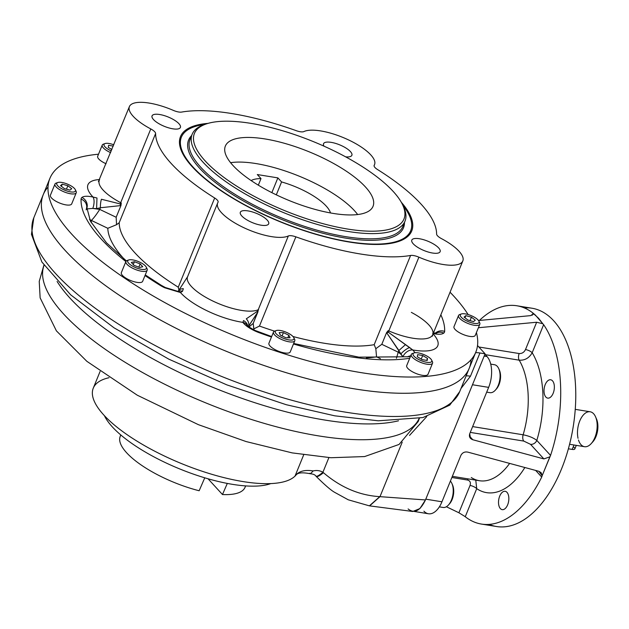 <?xml version="1.0" encoding="UTF-8"?>
<svg xmlns="http://www.w3.org/2000/svg" width="629" height="629" viewBox="0 0 629 629"><rect width="100%" height="100%" fill="white"/><g stroke="black" fill="none" stroke-linecap="round" stroke-linejoin="round"><path stroke-width="0.94" d="M578.483 440.001A17.691 9.561 -80.8 0 0 591.205 443.61L592.832 441.81A15.041 8.122 -80.8 0 0 596.528 419.048L595.561 416.83A17.691 9.561 -80.8 0 0 593.634 413.772A17.691 9.561 -80.8 0 0 581.707 417.169A17.691 9.561 -80.8 0 0 578.035 438.287M591.205 443.61A17.691 9.561 -80.8 0 0 595.561 416.83M569.583 444.278L584.49 446.7A17.691 9.561 -80.8 0 0 596.001 434.238A17.691 9.561 -80.8 0 0 593.634 413.772A17.691 9.561 -80.8 0 0 590.159 411.775L575.26 409.353M592.038 442.612A15.041 8.122 -80.8 0 0 596.025 418.041M120.744 434.914L120.115 436.644A67.405 22.259 -157.8 0 0 199.149 490.754A67.405 22.259 -157.8 0 1 120.917 435.064M245.687 485.902L244.925 487.585A67.405 22.259 -157.8 0 1 222.477 494.543L227.305 483.418L222.477 494.543A67.405 22.259 -157.8 0 0 245.459 485.887M199.149 490.754L204.763 477.82L199.149 490.754M270.808 483.583A95.498 31.529 -157.8 0 1 191.475 473.44A95.498 31.529 -157.8 0 1 112.324 426.871A95.498 31.529 -157.8 0 1 104.414 415.683A95.498 31.529 -157.8 0 0 112.324 426.871A95.498 31.529 -157.8 0 0 191.475 473.44A95.498 31.529 -157.8 0 0 270.808 483.583M208.05 478.779L222.477 494.543L208.05 478.779M472.481 384.751L488.647 387.37L469.714 433.758C468.888 436.699 469.918 438.696 472.811 439.742L469.399 436.023L472.811 439.742L543.881 458.911L530.514 444.318A5.307 4.112 -42.5 0 0 536.812 440.402L550.556 455.404L542.159 475.689L538.833 471.286L467.764 452.109C464.666 451.551 462.37 452.644 460.884 455.404L441.951 501.793L460.884 455.404C462.37 452.644 464.666 451.551 467.764 452.109L538.833 471.286L541.129 472.646L542.159 475.689L549.848 456.851L543.881 458.911L530.514 444.318L523.808 441.094A5.307 2.87 99.2 0 1 523.139 434.796L472.638 426.596L523.139 434.796C528.808 435.905 533.368 437.768 536.812 440.402C533.368 437.768 528.808 435.905 523.139 434.796A68.113 36.796 99.2 0 0 519.192 360.173A5.307 2.87 99.2 0 1 519.169 353.545C521.984 353.687 524.099 352.358 525.498 349.559L536.647 322.245L542.803 323.738L543.637 324.674L532.181 352.751C529.131 358.058 524.806 360.527 519.192 360.173A5.307 2.87 99.2 0 1 519.169 353.545C521.984 353.687 524.099 352.358 525.498 349.559A5.307 1.753 -157.8 0 1 532.181 352.751A78.727 42.536 99.2 0 1 536.812 440.402A5.307 4.112 -42.5 0 1 530.514 444.318L523.808 441.094A5.307 2.87 99.2 0 1 523.139 434.796A68.113 36.796 99.2 0 0 519.192 360.173L485.313 354.67L519.192 360.173C524.806 360.527 529.131 358.058 532.181 352.751A78.727 42.536 99.2 0 1 536.812 440.402L550.556 455.404L549.848 456.851L543.881 458.911L472.811 439.742L470.484 438.358L469.714 433.758L488.647 387.37A22.998 12.423 99.2 0 0 487.019 356.533L484.181 356.077L487.019 356.533L484.928 354.253L487.019 356.533A22.998 12.423 99.2 0 1 488.647 387.37L472.481 384.751L425.786 499.167L441.951 501.793A22.998 12.423 99.2 0 1 428.428 513.759L414.369 511.471M552.506 380.828A9.286 5.016 99.2 0 1 553.748 391.576A9.286 5.016 99.2 0 1 547.702 398.118A9.286 5.016 99.2 0 1 544.234 388.148A9.286 5.016 99.2 0 1 550.682 379.782A9.286 5.016 99.2 0 1 552.506 380.828A9.286 5.016 99.2 0 1 550.973 396.765A9.286 5.016 99.2 0 1 544.093 389.249A9.286 5.016 99.2 0 1 552.506 380.828M506.99 492.35A9.286 5.016 99.2 0 1 508.232 503.098A9.286 5.016 99.2 0 1 502.194 509.639A9.286 5.016 99.2 0 1 498.726 499.67A9.286 5.016 99.2 0 1 505.166 491.304A9.286 5.016 99.2 0 1 506.99 492.35A9.286 5.016 99.2 0 1 505.464 508.287A9.286 5.016 99.2 0 1 498.585 500.77A9.286 5.016 99.2 0 1 506.99 492.35M536.647 322.245L478.394 327.733L536.647 322.245L542.803 323.738L543.637 324.674A110.578 59.739 99.2 0 1 550.556 455.404A110.578 59.739 99.2 0 0 543.637 324.674L532.181 352.751A5.307 1.753 -157.8 0 0 525.498 349.559L536.647 322.245M519.169 353.545L478.85 346.996L519.169 353.545M523.808 441.094L470.272 432.398L523.808 441.094M524.264 307.888A110.578 59.739 99.2 0 1 553.654 320.727A110.578 59.739 99.2 0 0 531.937 308.218L516.873 305.773A110.578 59.739 99.2 0 0 479.384 320.46A110.578 59.739 99.2 0 1 533.046 313.108L532.134 315.341L533.046 313.108L533.589 313.674L530.593 315.632L478.52 320.538L530.593 315.632L533.589 313.674L533.581 314.327M458.895 512.769L446.378 506.746L458.895 512.769L470.036 485.454C470.948 482.577 470.115 480.768 467.551 480.037L451.866 477.497L467.551 480.037C470.115 480.768 470.948 482.577 470.036 485.454A5.307 1.753 22.2 0 1 476.719 488.654L475.768 480.131L476.719 488.654A5.307 1.753 22.2 0 0 470.036 485.454L458.895 512.769L464.304 516.095L458.895 512.769M467.551 480.037A5.307 2.87 99.2 0 1 468.141 478.889A5.307 2.87 99.2 0 0 467.551 480.037M524.853 467.512A78.727 42.536 99.2 0 1 476.719 488.654L465.256 516.731L464.304 516.095L465.256 516.731L476.719 488.654A78.727 42.536 99.2 0 0 524.853 467.512M452.345 476.326L479.416 480.721A68.113 36.796 99.2 0 0 509.632 463.408A68.113 36.796 99.2 0 1 479.416 480.721A68.113 36.796 99.2 0 1 471.302 477.529M481.429 524.067A110.578 59.739 99.2 0 1 465.256 516.731A110.578 59.739 99.2 0 0 541.718 477.049L535.656 470.429L541.718 477.049L542.159 475.689L541.718 477.049A110.578 59.739 99.2 0 1 481.429 524.067L496.493 526.512A110.578 59.739 99.2 0 0 568.435 448.603A110.578 59.739 99.2 0 0 553.654 320.727A110.578 59.739 99.2 0 1 566.462 455.254A110.578 59.739 99.2 0 1 489.103 524.397M425.786 499.167L441.951 501.793A22.998 12.423 99.2 0 1 423.915 511.157M533.589 313.674L538.589 318.282L542.803 323.738L535.483 315.176L533.046 313.108A110.578 59.739 99.2 0 0 516.873 305.773M573.271 446.755A5.307 1.753 -157.8 0 1 572.186 449.413L568.38 448.799L572.186 449.413L573.994 444.994L572.186 449.413A5.307 1.753 -157.8 0 0 574.835 448.941L576.29 445.371M309.775 473.244L310.451 473.771C313.328 474.022 315.168 474.824 315.962 476.177L315.923 476.137C316.819 476.743 319.155 475.453 322.905 472.261L323.448 472.701C319.611 475.823 317.205 477.081 316.238 476.46L316.253 476.483C324.973 485.116 331.113 490.408 334.675 492.35L348.254 499.796L369.388 505.85L379.782 496.643L425.471 499.945L485.101 353.82L477.513 345.541L485.101 353.82L425.471 499.945C420.117 510.945 414.33 513.94 408.127 508.947M100.082 371.464L93.273 388.156A110.578 36.506 22.2 0 0 174.555 460.648A110.578 36.506 22.2 0 0 295.009 476.122C298.563 471.255 304.617 469.525 313.179 470.932C316.749 470.107 319.996 470.555 322.905 472.261L328.888 457.613L322.905 472.261L323.448 472.701C340.706 487.451 359.481 495.432 379.782 496.643C359.481 495.432 340.706 487.451 323.448 472.701C319.611 475.823 317.205 477.081 316.238 476.46M108.998 377.714A110.578 36.506 22.2 0 0 152.91 450.246A110.578 36.506 22.2 0 0 295.009 476.122C298.563 471.255 304.617 469.525 313.179 470.932L310.451 473.771L313.179 470.932C316.749 470.107 319.996 470.555 322.905 472.261C319.155 475.453 316.819 476.743 315.923 476.137M369.632 505.881L379.979 496.658L425.471 499.945L419.928 508.546L412.781 511.487L369.561 505.873M470.476 376.189L479.943 352.987A17.691 5.842 22.2 0 0 475.603 352.657A17.691 5.842 22.2 0 1 479.943 352.987L485.101 353.82L479.943 352.987L470.476 376.189L460.978 388.502L470.476 376.189A17.691 5.842 -157.8 0 0 466.136 375.867A17.691 5.842 -157.8 0 1 470.476 376.189M426.761 416.579L409.51 435.425L426.761 416.579M379.979 496.658L402.198 442.203L379.979 496.658M295.009 476.122L303.689 454.853L295.009 476.122C296.526 475.123 296.353 471.05 310.451 473.771M419.158 418.379A202.577 66.878 -157.8 0 1 206.564 403.205A202.577 66.878 -157.8 0 1 44.054 265.296A202.577 66.878 -157.8 0 0 206.564 403.205A202.577 66.878 -157.8 0 0 419.158 418.379M398.534 420.793A202.577 66.878 -157.8 0 1 213.011 387.401A202.577 66.878 -157.8 0 1 57.097 281.454A202.577 66.878 -157.8 0 0 213.011 387.401A202.577 66.878 -157.8 0 0 398.534 420.793M248.479 326.467L257.788 312.031A3.467 0.574 -64.4 0 0 258.008 311.669L253.204 323.432L249.021 326.883L253.204 323.432L253.802 328.896L259.462 326.05L295.866 236.834A150.386 49.652 22.2 0 0 410.595 255.46A8.845 2.917 22.2 0 1 418.906 257.175L388.808 330.925A8.845 2.917 22.2 0 0 388.164 330.665L386.607 332.552L381.811 344.315L398.228 352.169L398.904 350.502L386.827 332.985A3.467 3.224 50.5 0 1 386.607 332.552L381.811 344.315L375.827 348.71L376.551 356.832L375.827 348.71L381.811 344.315L398.228 352.169L400.728 354.096A8.845 2.72 -39.9 0 1 409.613 347.538L412.726 349.96A8.845 6.188 -47.8 0 0 402.882 356.745L386.827 332.985A8.845 0.574 -30.1 0 0 388.29 332.175A8.845 0.48 113.3 0 0 388.808 330.925L418.906 257.175A39.808 13.146 22.2 0 0 462.826 260.925A39.808 13.146 22.2 0 0 441.432 238.611A8.845 2.917 22.2 0 1 436.605 234.043A150.386 49.652 22.2 0 0 377.542 169.547A8.845 2.917 22.2 0 1 374.216 165.215L374.216 165.215A39.808 13.146 22.2 0 0 374.562 164.546A39.808 13.146 22.2 0 0 348.026 139.677A39.808 13.146 22.2 0 0 303.878 131.579A8.845 2.917 22.2 0 1 296.353 130.714A150.386 49.652 22.2 0 0 181.616 112.08A8.845 2.917 22.2 0 1 173.313 110.374A39.808 13.146 22.2 0 0 129.385 106.623A39.808 13.146 22.2 0 0 150.787 128.937A8.845 2.917 22.2 0 1 155.615 133.505L119.203 222.729A150.386 49.652 22.2 0 0 178.266 287.217L178.958 290.134L178.266 287.217A150.386 49.652 22.2 0 1 119.203 222.729L116.554 224.702L116.161 217.264L120.965 205.502A3.467 3.224 50.5 0 1 120.524 205.62L100.428 207.743L99.744 209.41L116.161 217.264L116.554 224.702L107.795 228.288L91.362 220.425A8.845 8.224 -129.5 0 1 89.515 219.262A8.845 8.224 -129.5 0 0 91.362 220.425C93.517 218.405 96.316 214.733 99.744 209.41L116.161 217.264L120.965 205.502A221.66 73.184 -157.8 0 0 120.485 205.463A221.66 73.184 -157.8 0 1 120.957 205.502L121.263 203.01A8.845 2.917 -157.8 0 0 120.689 202.687A39.808 13.146 22.2 0 1 99.288 180.374A39.808 13.146 22.2 0 0 120.689 202.687A8.845 2.43 117.9 0 1 120.147 203.922A8.845 2.917 -101 0 0 120.524 205.62L100.428 207.743A8.845 2.524 -87.9 0 1 101.426 199.259L120.147 203.922L101.426 199.259A8.845 2.524 -87.9 0 0 100.428 207.743L96.591 208.639L96.984 198.009L92.998 197.034L96.984 198.009L96.591 208.639L92.778 208.427A8.845 3.876 -77.6 0 0 92.998 197.034C87.517 195.886 83.83 196.02 81.927 197.435A19.46 6.424 22.2 0 0 81.07 199.102A194.613 64.252 22.2 0 0 125.871 261.562A194.613 64.252 22.2 0 1 81.07 199.102A8.845 8.295 -177.2 0 1 86.747 207.263A8.845 8.295 -177.2 0 0 81.07 199.102A19.46 6.424 22.2 0 1 81.927 197.435C83.83 196.02 87.517 195.886 92.998 197.034A8.845 3.876 -77.6 0 1 92.778 208.427L86.645 208.93L92.778 208.427L99.744 209.41C96.316 214.733 93.517 218.405 91.362 220.425A1.769 0.582 22.2 0 0 91.284 220.582A8.845 8.295 2.8 0 1 89.798 219.883A8.845 8.295 2.8 0 0 91.284 220.582A176.922 58.411 22.2 0 0 91.284 222.823A176.922 58.411 22.2 0 1 91.284 220.582A1.769 0.582 22.2 0 1 91.362 220.425L107.795 228.288A159.231 52.569 22.2 0 0 124.102 259.046A159.231 52.569 22.2 0 1 107.795 228.288L116.554 224.702L119.203 222.729L155.615 133.505A8.845 2.917 22.2 0 0 150.787 128.937L120.689 202.687L150.787 128.937A39.808 13.146 22.2 0 1 130.824 104.721A39.808 13.146 22.2 0 1 173.313 110.374A8.845 2.917 22.2 0 0 181.616 112.08A150.386 49.652 22.2 0 1 296.353 130.714A8.845 2.917 22.2 0 0 303.878 131.579A39.808 13.146 22.2 0 1 349.048 140.157A39.808 13.146 22.2 0 1 374.216 165.215A8.845 2.917 22.2 0 0 374.137 165.364A8.845 2.917 22.2 0 0 377.542 169.547A150.386 49.652 22.2 0 1 436.605 234.043A8.845 2.917 22.2 0 0 441.432 238.611A39.808 13.146 22.2 0 1 461.387 262.828A39.808 13.146 22.2 0 1 418.906 257.175A8.845 2.917 22.2 0 0 410.595 255.46L374.192 344.684L410.595 255.46A150.386 49.652 22.2 0 1 295.866 236.834A8.845 2.917 22.2 0 0 288.334 235.969L258.236 309.727A8.845 2.917 -157.8 0 1 258.527 309.61L253.204 323.432L253.967 329.895L253.802 328.896L259.462 326.05L295.866 236.834A8.845 2.917 22.2 0 0 288.334 235.969L258.236 309.727A39.808 13.146 22.2 0 1 214.088 301.629A39.808 13.146 22.2 0 1 187.56 276.76A39.808 13.146 22.2 0 0 214.088 301.629A39.808 13.146 22.2 0 0 258.236 309.727A8.845 7.988 64.8 0 0 257.835 310.985A8.845 4.851 -148.1 0 1 257.788 312.031L248.628 326.097A8.845 6.329 -144.5 0 0 246.301 318.817L257.835 310.985L246.301 318.817A8.845 6.329 -144.5 0 1 248.628 326.097L248.431 326.427M475.807 352.161L459.713 391.608L449.766 405.123L422.955 417.554L378.233 420.801L334.809 415.832L286.266 404.714L226.841 384.877L168.808 359.159L114.038 327.819L70.645 294.804L41.891 262.026L31.45 234.326L33.809 217.799A230.002 75.936 -157.8 0 0 218.066 375.01A230.002 75.936 -157.8 0 0 459.713 391.608A230.002 75.936 -157.8 0 1 218.066 375.01A230.002 75.936 -157.8 0 1 33.809 217.799L43.275 194.589A230.002 75.936 22.2 0 0 65.18 250.468A230.002 75.936 22.2 0 0 292.737 374.632A230.002 75.936 22.2 0 0 469.179 368.397A230.002 75.936 -157.8 0 1 227.541 351.8A230.002 75.936 -157.8 0 1 43.275 194.589L49.903 178.353A230.002 75.936 22.2 0 0 71.808 234.24A230.002 75.936 22.2 0 0 299.365 358.396A230.002 75.936 22.2 0 0 475.807 352.161A230.002 75.936 22.2 0 0 476.42 332.568A230.002 75.936 22.2 0 1 324.91 365.237A230.002 75.936 22.2 0 1 71.808 234.24A230.002 75.936 22.2 0 1 98.525 154.207A230.002 75.936 22.2 0 0 49.903 178.353M471.066 359.702A230.002 75.936 -157.8 0 1 227.541 351.8A230.002 75.936 -157.8 0 1 48.016 187.057M450.395 481.106A14.152 7.65 99.2 0 1 451.41 500.102A14.152 7.65 99.2 0 1 443.091 507.469L439.349 506.856M452.259 484.361A12.383 6.691 99.2 0 1 452.125 499.512A12.383 6.691 99.2 0 0 452.589 485.045L451.944 483.567A14.152 7.65 99.2 0 1 451.41 500.102A14.152 7.65 99.2 0 1 448.469 504.993L449.546 503.798A12.383 6.691 99.2 0 0 452.125 499.512A12.383 6.691 99.2 0 1 449.012 504.34M490.722 364.112L494.48 364.726A14.152 7.65 99.2 0 1 497.256 366.322A14.152 7.65 99.2 0 1 499.151 382.691A14.152 7.65 99.2 0 1 489.944 392.661L486.704 392.134M497.256 366.322A14.152 7.65 99.2 0 1 498.797 368.767A14.152 7.65 99.2 0 1 495.314 390.192L496.399 388.989A12.383 6.691 99.2 0 0 499.442 370.245L498.797 368.767M499.111 369.561A12.383 6.691 99.2 0 1 495.864 389.54M57.137 182.866A11.503 3.798 22.2 0 0 54.967 184.045A11.503 3.798 22.2 0 0 62.334 191.09A11.503 3.798 22.2 0 0 76.258 192.741A11.503 3.798 22.2 0 0 75.527 190.375M54.967 184.045L50.422 195.179A11.503 3.798 22.2 0 0 59.637 203.041A11.503 3.798 22.2 0 0 71.714 203.867L76.258 192.741M71.714 188.692L69.968 190.131L64.37 188.598L60.518 185.618L62.271 184.179L67.861 185.72L71.714 188.692L69.968 190.131L64.37 188.598L60.518 185.618L62.271 184.179L67.861 185.72L71.714 188.692M66.454 189.172L67.861 185.72L66.454 189.172M61.406 186.302L62.271 184.179L61.406 186.302M57.813 182.504L56.138 183.094A11.503 3.798 22.2 0 0 62.334 191.09A11.503 3.798 22.2 0 0 72.87 193.984A11.503 3.798 22.2 0 0 76.085 191.232L75.307 189.643A10.088 3.326 22.2 0 0 67.374 184.069A10.088 3.326 22.2 0 0 57.813 182.504A10.088 3.326 22.2 0 0 63.246 189.526A10.088 3.326 22.2 0 0 72.484 192.057A10.088 3.326 22.2 0 0 75.307 189.643M63.246 189.526A10.088 3.326 22.2 0 0 75.323 189.691A10.088 3.326 22.2 0 0 59.786 182.253A10.088 3.326 22.2 0 0 63.246 189.526M128.072 260.32A11.503 3.798 22.2 0 0 125.894 261.499A11.503 3.798 22.2 0 0 130.345 266.955A11.503 3.798 22.2 0 0 141.462 271.217A11.503 3.798 22.2 0 0 147.194 270.187A11.503 3.798 22.2 0 0 146.463 267.82M125.894 261.499L121.35 272.632A11.503 3.798 22.2 0 0 130.565 280.495A11.503 3.798 22.2 0 0 142.649 281.32L147.194 270.187M140.149 263.889L142.767 266.751L139.669 267.467L133.953 265.32L131.327 262.458L134.425 261.743L140.149 263.889L142.767 266.751L139.669 267.467L133.953 265.32L131.327 262.458L134.425 261.743L140.149 263.889L138.82 267.152L140.149 263.889M133.269 264.581L134.425 261.743L133.269 264.581M128.741 259.958L127.074 260.548A11.503 3.798 22.2 0 0 128.89 265.957A11.503 3.798 22.2 0 0 141.462 271.217A11.503 3.798 22.2 0 0 147.021 268.685L146.235 267.097A10.088 3.326 22.2 0 0 138.309 261.522A10.088 3.326 22.2 0 0 128.741 259.958A10.088 3.326 22.2 0 0 130.337 264.707A10.088 3.326 22.2 0 0 141.36 269.314A10.088 3.326 22.2 0 0 146.235 267.097M141.36 269.314A10.088 3.326 22.2 0 0 142.146 263.433A10.088 3.326 22.2 0 0 127.64 261.074A10.088 3.326 22.2 0 0 141.36 269.314M275.659 330.909A11.503 3.798 22.2 0 0 273.898 331.538A11.503 3.798 22.2 0 0 273.481 332.088A11.503 3.798 22.2 0 0 281.761 339.55A11.503 3.798 22.2 0 0 294.356 341.327A11.503 3.798 22.2 0 0 294.773 340.776A11.503 3.798 22.2 0 0 294.05 338.41M273.481 332.088L268.937 343.222A11.503 3.798 22.2 0 0 278.152 351.076A11.503 3.798 22.2 0 0 290.236 351.91L294.773 340.776M283.42 332.647L288.868 335.249L290.087 337.804L285.849 337.742L280.392 335.139L279.182 332.584L283.42 332.647L288.868 335.249L290.087 337.804L285.849 337.742L280.392 335.139L279.182 332.584L283.42 332.647L282.075 335.941L283.42 332.647M287.846 337.773L288.868 335.249L287.846 337.773M276.328 330.547L274.653 331.129A11.503 3.798 22.2 0 0 279.936 338.677A11.503 3.798 22.2 0 0 294.356 341.327A11.503 3.798 22.2 0 0 294.608 339.275L293.822 337.687A10.088 3.326 22.2 0 0 285.888 332.112A10.088 3.326 22.2 0 0 276.328 330.547A10.088 3.326 22.2 0 0 280.959 337.168A10.088 3.326 22.2 0 0 293.609 339.487A10.088 3.326 22.2 0 0 293.822 337.687M293.609 339.487A10.088 3.326 22.2 0 0 282.633 330.996A10.088 3.326 22.2 0 0 277.656 335.1A10.088 3.326 22.2 0 0 293.609 339.487M413.442 353.286A11.503 3.798 22.2 0 0 411.264 354.465A11.503 3.798 22.2 0 0 412.357 357.256A11.503 3.798 22.2 0 0 423.742 363.46A11.503 3.798 22.2 0 0 432.563 363.153A11.503 3.798 22.2 0 0 431.832 360.787M411.264 354.465L406.719 365.591A11.503 3.798 22.2 0 0 407.82 368.39A11.503 3.798 22.2 0 0 419.197 374.593A11.503 3.798 22.2 0 0 428.019 374.286L432.563 363.153M417.601 354.677L422.696 355.503L427.508 358.396L427.233 360.464L422.138 359.631L417.326 356.745L417.601 354.677L422.696 355.503L427.508 358.396L427.233 360.464L422.138 359.631L417.326 356.745L417.601 354.677M421.233 359.088L422.696 355.503L421.233 359.088M426.698 360.378L427.508 358.396L426.698 360.378M414.11 352.924L412.435 353.506A11.503 3.798 22.2 0 0 420.479 362.32A11.503 3.798 22.2 0 0 432.39 361.651L431.604 360.063A10.088 3.326 22.2 0 0 430.794 358.931A10.088 3.326 22.2 0 0 422.491 354.033A10.088 3.326 22.2 0 0 414.11 352.924A10.088 3.326 22.2 0 0 421.163 360.653A10.088 3.326 22.2 0 0 431.604 360.063M430.794 358.931A10.088 3.326 22.2 0 0 414.495 352.814A10.088 3.326 22.2 0 0 421.965 360.967A10.088 3.326 22.2 0 0 430.794 358.931M460.711 314.335A11.503 3.798 22.2 0 0 458.533 315.514A11.503 3.798 22.2 0 0 465.908 322.559A11.503 3.798 22.2 0 0 479.833 324.21A11.503 3.798 22.2 0 0 479.101 321.844M458.533 315.514L453.996 326.648A11.503 3.798 22.2 0 0 461.364 333.692A11.503 3.798 22.2 0 0 475.288 335.336L479.833 324.21M464.092 317.087L465.837 315.648L471.436 317.189L475.288 320.161L473.535 321.6L467.945 320.067L464.092 317.087L465.837 315.648L471.436 317.189L475.288 320.161L473.535 321.6L467.945 320.067L464.092 317.087M464.973 317.771L465.837 315.648L464.973 317.771M470.028 320.641L471.436 317.189L470.028 320.641M461.379 313.973L459.713 314.563A11.503 3.798 22.2 0 0 467.748 323.377A11.503 3.798 22.2 0 0 479.66 322.701L478.873 321.112A10.088 3.326 22.2 0 0 472.56 316.253A10.088 3.326 22.2 0 0 461.379 313.973A10.088 3.326 22.2 0 0 468.432 321.71A10.088 3.326 22.2 0 0 478.873 321.112M472.56 316.253A10.088 3.326 22.2 0 0 460.483 316.088A10.088 3.326 22.2 0 0 476.019 323.526A10.088 3.326 22.2 0 0 472.56 316.253M104.414 143.923A11.503 3.798 22.2 0 0 102.236 145.102A11.503 3.798 22.2 0 0 103.329 147.894A11.503 3.798 22.2 0 0 110.618 152.611A11.503 3.798 22.2 0 1 103.329 147.894A11.503 3.798 22.2 0 1 103.408 144.143L105.082 143.561A10.088 3.326 22.2 0 0 105.012 146.848A10.088 3.326 22.2 0 0 111.302 150.936A10.088 3.326 22.2 0 1 105.012 146.848A10.088 3.326 22.2 0 1 113.81 144.796A10.088 3.326 22.2 0 0 105.082 143.561M102.236 145.102L97.692 156.236A11.503 3.798 22.2 0 0 106.073 163.744M108.573 145.323L113.283 146.085L108.573 145.323L108.298 147.383L108.573 145.323M111.876 149.529L108.298 147.383L111.876 149.529M402.78 205.14A114.958 37.952 -157.8 0 1 405.005 221.18A114.958 37.952 -157.8 0 1 316.819 224.294A114.958 37.952 -157.8 0 1 203.081 162.235A114.958 37.952 -157.8 0 1 192.136 134.307A114.958 37.952 -157.8 0 1 204.944 124.408M200.958 167.456A114.958 37.952 -157.8 0 1 190.005 139.528A114.958 37.952 -157.8 0 0 200.958 167.456A114.958 37.952 -157.8 0 0 314.689 229.514A114.958 37.952 -157.8 0 0 402.875 226.401A114.958 37.952 -157.8 0 1 314.689 229.514A114.958 37.952 -157.8 0 1 200.958 167.456M402.316 204.158L403.299 206.147A114.958 37.952 -157.8 0 1 335.336 229.042A114.958 37.952 -157.8 0 1 203.081 162.235A114.958 37.952 -157.8 0 1 203.875 124.762L205.966 124.031A113.189 37.37 -157.8 0 1 313.321 141.596A113.189 37.37 -157.8 0 1 402.316 204.158A113.189 37.37 -157.8 0 1 335.399 226.707A113.189 37.37 -157.8 0 1 205.188 160.93A113.189 37.37 -157.8 0 1 205.966 124.031M199.645 168.273A116.058 38.322 -157.8 0 1 191.601 135.605A116.058 38.322 -157.8 0 0 199.645 168.273A116.058 38.322 -157.8 0 0 321.804 232.966A116.058 38.322 -157.8 0 0 404.471 222.477A116.058 38.322 -157.8 0 1 321.804 232.966A116.058 38.322 -157.8 0 1 199.645 168.273M232.958 165.443A79.749 26.332 -157.8 0 1 225.363 146.062A79.749 26.332 -157.8 0 1 309.146 151.817A79.749 26.332 -157.8 0 1 373.036 206.328A79.749 26.332 -157.8 0 1 311.858 208.49A79.749 26.332 -157.8 0 1 232.958 165.443A79.749 26.332 -157.8 0 1 302.785 149.325A79.749 26.332 -157.8 0 1 361.856 213.821A79.749 26.332 -157.8 0 1 232.958 165.443M205.188 160.93A113.189 37.37 -157.8 0 1 304.294 138.065A113.189 37.37 -157.8 0 1 388.124 229.601A113.189 37.37 -157.8 0 1 205.188 160.93M204.779 124.44A123.827 40.885 22.2 0 0 181.396 137.138A123.827 40.885 22.2 0 0 280.597 221.778A123.827 40.885 22.2 0 0 410.698 230.717A123.827 40.885 22.2 0 0 402.875 205.282A123.827 40.885 22.2 0 1 358.043 243.014A123.827 40.885 22.2 0 1 210.408 182.764A123.827 40.885 22.2 0 1 204.779 124.44M261.004 178.597A44.234 14.601 22.2 0 0 251.128 180.562A44.234 14.601 22.2 0 1 261.004 178.597L257.3 174.548L261.004 178.597L258.322 185.162L261.004 178.597M330.492 212.948A44.234 14.601 22.2 0 0 281.58 181.938L277.869 177.889L257.3 174.548L277.869 177.889L271.854 192.647L277.869 177.889L281.58 181.938L276.312 194.841L281.58 181.938A44.234 14.601 22.2 0 1 330.492 212.948M354.426 210.644A78.224 25.828 22.2 0 0 230.599 162.691A78.224 25.828 22.2 0 1 354.426 210.644A78.224 25.828 22.2 0 1 357.665 214.544A78.224 25.828 22.2 0 0 354.426 210.644M468.133 314.555A230.002 75.936 22.2 0 0 450.057 292.218A230.002 75.936 22.2 0 1 468.133 314.555M247.968 210.896A15.3 5.048 -157.8 0 1 262.757 216.573A15.3 5.048 -157.8 0 1 268.677 223.822A15.3 5.048 -157.8 0 1 252.606 222.721A15.3 5.048 -157.8 0 1 240.349 212.264A15.3 5.048 -157.8 0 1 247.968 210.896A15.3 5.048 -157.8 0 1 268.787 223.405A15.3 5.048 -157.8 0 1 246.78 219.828A15.3 5.048 -157.8 0 1 247.968 210.896M419.433 238.745A15.3 5.048 -157.8 0 1 434.214 244.414A15.3 5.048 -157.8 0 1 440.135 251.663A15.3 5.048 -157.8 0 1 424.064 250.562A15.3 5.048 -157.8 0 1 411.806 240.105A15.3 5.048 -157.8 0 1 419.433 238.745A15.3 5.048 -157.8 0 1 440.245 251.246A15.3 5.048 -157.8 0 1 418.238 247.669A15.3 5.048 -157.8 0 1 419.433 238.745M331.161 142.358A15.3 5.048 -157.8 0 1 345.95 148.027A15.3 5.048 -157.8 0 1 351.87 155.284A15.3 5.048 -157.8 0 1 345.612 156.833A15.3 5.048 -157.8 0 0 350.031 151.164A15.3 5.048 -157.8 0 0 331.161 142.358A15.3 5.048 -157.8 0 0 323.542 143.727A15.3 5.048 -157.8 0 0 324.021 146.18A15.3 5.048 -157.8 0 1 331.161 142.358M159.703 114.517A15.3 5.048 -157.8 0 1 174.485 120.186A15.3 5.048 -157.8 0 1 180.413 127.443A15.3 5.048 -157.8 0 1 164.334 126.335A15.3 5.048 -157.8 0 1 152.076 115.878A15.3 5.048 -157.8 0 1 159.703 114.517A15.3 5.048 -157.8 0 1 180.523 127.019A15.3 5.048 -157.8 0 1 158.508 123.449A15.3 5.048 -157.8 0 1 159.703 114.517M177.826 291.494L178.455 290.85A8.845 6.329 35.5 0 1 183.346 288.711L182.481 291.369L180.444 292.524L164.641 287.752A8.845 1.462 115.6 0 1 165.309 287.508A8.845 1.462 115.6 0 0 164.641 287.752A19.46 6.424 22.2 0 1 159.892 285.173A19.46 6.424 22.2 0 0 164.641 287.752L180.444 292.524A48.653 16.063 22.2 0 0 242.857 322.37L243.533 320.57A8.845 6.919 -169 0 1 247.7 325.806A8.845 6.919 -169 0 0 243.533 320.57L242.857 322.37A8.845 7.399 144.4 0 1 246.89 324.957A8.845 7.399 144.4 0 0 246.89 324.957A8.845 7.399 144.4 0 0 242.857 322.37C244.996 325.209 248.832 327.976 254.368 330.665A19.46 6.424 22.2 0 0 259.588 332.859A194.613 64.252 22.2 0 0 271.461 337.034A194.613 64.252 22.2 0 1 259.588 332.859A8.845 0.967 110 0 0 259.455 332.277A8.845 0.967 110 0 1 259.588 332.859A19.46 6.424 22.2 0 1 254.368 330.665C248.832 327.976 244.996 325.209 242.857 322.37A48.653 16.063 22.2 0 1 180.444 292.524A8.845 5.606 95.5 0 0 178.141 291.447A8.845 5.606 95.5 0 1 180.444 292.524L182.481 291.369A8.845 6.086 59.3 0 0 177.944 291.424A8.845 6.086 59.3 0 1 182.481 291.369L183.346 288.711A8.845 6.329 35.5 0 0 178.455 290.85L187.56 276.76L217.658 203.002A39.808 13.146 22.2 0 0 244.186 227.871A39.808 13.146 22.2 0 0 288.334 235.969A39.808 13.146 22.2 0 1 243.171 227.391A39.808 13.146 22.2 0 1 218.004 202.326A8.845 2.917 22.2 0 0 218.074 202.176A8.845 2.917 22.2 0 0 214.678 198.001L178.266 287.217L214.678 198.001A150.386 49.652 22.2 0 1 155.615 133.505A150.386 49.652 22.2 0 0 214.678 198.001A8.845 2.917 22.2 0 1 218.004 202.326A39.808 13.146 22.2 0 0 217.658 203.002M145.268 274.897L161.386 285.377A8.845 3.766 121.7 0 0 159.892 285.173A194.613 64.252 22.2 0 1 145.008 275.549A194.613 64.252 22.2 0 0 159.892 285.173A8.845 3.766 121.7 0 1 161.386 285.377L165.309 287.508L178.141 291.447M86.739 208.694A8.845 8.224 -129.5 0 0 81.927 197.435A8.845 8.224 -129.5 0 1 86.739 208.694M86.173 209.842A8.845 8.295 -177.2 0 0 86.747 207.263L90.458 221.243L106.49 242.818L126.374 260.901M398.904 350.502L405.43 344.661L412.726 349.96L415.132 352.712L412.726 349.96A48.653 16.063 22.2 0 0 433.066 333.865A48.653 16.063 22.2 0 1 412.726 349.96A8.845 6.188 -47.8 0 0 402.882 356.745L400.728 354.096A8.845 2.72 -39.9 0 1 409.613 347.538L388.29 332.175L405.43 344.661L398.904 350.502M407.466 356.847A8.845 8.224 50.5 0 1 410.674 355.912A8.845 8.224 50.5 0 0 407.466 356.847M407.875 356.769A8.845 7.454 79.1 0 1 410.32 356.777A8.845 7.454 79.1 0 0 407.875 356.769L358.884 357.154L293.672 343.481M293.468 343.984A194.613 64.252 22.2 0 0 409.715 358.255A194.613 64.252 22.2 0 1 293.468 343.984M246.898 324.957L246.89 324.957C247.472 326.011 250.185 327.827 255.028 330.422A8.845 1.462 115.6 0 0 254.368 330.665A8.845 1.462 115.6 0 1 255.028 330.422L271.657 336.562M443.775 333.079A8.845 8.224 -129.5 0 0 436.282 333.126A8.845 8.224 -129.5 0 1 443.775 333.079C441.88 334.494 438.193 334.636 432.713 333.488C438.193 334.636 441.88 334.494 443.775 333.079A19.46 6.424 22.2 0 0 444.64 331.42A8.845 8.295 -177.2 0 0 435.354 333.134A8.845 8.295 -177.2 0 1 444.64 331.42A194.613 64.252 22.2 0 0 440.85 314.791A194.613 64.252 22.2 0 1 444.64 331.42A19.46 6.424 22.2 0 1 443.775 333.079M398.228 352.169L396.443 358.278L398.228 352.169M376.551 356.832L380.427 358.687L376.551 356.832A159.231 52.569 22.2 0 1 366.337 357.901A159.231 52.569 22.2 0 0 376.551 356.832M187.906 276.084A39.808 13.146 22.2 0 0 187.56 276.76M432.5 336.161L432.728 334.683A39.808 13.146 22.2 0 1 388.808 330.925A39.808 13.146 22.2 0 0 432.728 334.683A39.808 13.146 22.2 0 0 411.335 312.369M99.626 179.556A48.653 16.063 22.2 0 0 92.998 197.034A48.653 16.063 22.2 0 1 99.626 179.556M375.827 348.71L374.192 344.684A150.386 49.652 22.2 0 1 292.965 336.507A150.386 49.652 22.2 0 0 374.192 344.684L375.827 348.71M405.406 238.234A123.85 40.885 22.2 0 0 410.391 231.464M181.089 137.893A123.85 40.885 22.2 0 0 179.918 146.211M192.388 166.929A124.864 41.223 22.2 0 0 304.161 230.67A124.864 41.223 22.2 0 0 406.192 237.691A124.864 41.223 22.2 0 0 401.326 202.286A124.864 41.223 22.2 0 1 348.002 241.827A124.864 41.223 22.2 0 1 192.388 166.929A124.864 41.223 22.2 0 1 179.737 145.275L179.737 145.275A124.864 41.223 22.2 0 1 207.987 123.386A124.864 41.223 22.2 0 0 192.388 166.929M259.462 326.05A150.386 49.652 22.2 0 0 274.59 331.153A150.386 49.652 22.2 0 1 259.462 326.05M419.378 418.332L418.214 421.516L399.069 444.444L364.631 456.56L330.933 457.731L292.194 452.896L246.049 441.542L198.371 424.661L137.256 395.193L86.857 361.321L56.398 330.862L40.138 297.871L39.234 281.375L43.92 265.108M192.136 134.307L190.005 139.528M405.005 221.18L402.875 226.401M181.396 137.138L180.57 139.174M410.698 230.717L409.864 232.746M86.747 207.263L86.259 209.441M436.612 333.095L433.436 332.945M98.415 181.592L129.385 106.623M374.066 165.757L374.562 164.546M432.728 334.683L462.826 260.925"/></g></svg>
